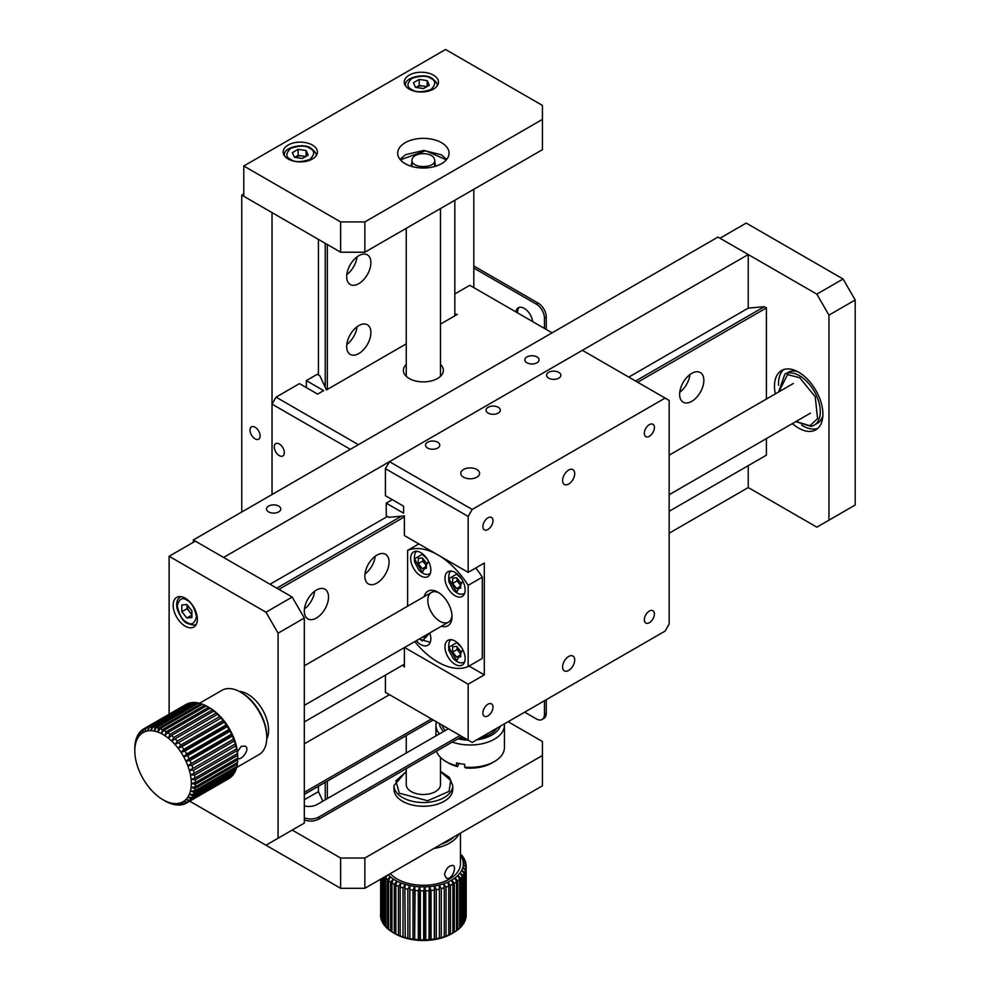 <?xml version="1.0" encoding="UTF-8"?>
<svg xmlns="http://www.w3.org/2000/svg" width="990" height="990" viewBox="0 0 990 990"><rect width="100%" height="100%" fill="white"/><g stroke="black" fill="none" stroke-linecap="round" stroke-linejoin="round"><path stroke-width="1.49" d="M327.319 798.608L327.319 781.135M327.319 389.454L327.319 244.53M454.831 200.252L454.831 315.835M358.788 255.705A17.127 9.888 120 0 0 347.601 270.802A17.127 9.888 120 0 0 350.237 284.514A17.127 9.888 120 0 0 367.352 274.626A17.127 9.888 120 0 0 367.352 254.863A17.127 9.888 120 0 0 358.788 255.705M358.788 325.611A17.127 9.888 120 0 0 347.601 340.696A17.127 9.888 120 0 0 350.237 354.42A17.127 9.888 120 0 0 367.352 344.532A17.127 9.888 120 0 0 367.352 324.757A17.127 9.888 120 0 0 358.788 325.611M358.392 444.671L276.062 397.139L272.027 404.13L272.027 494.542L272.027 212.603L241.758 195.129L243.775 193.966M325.227 799.821L325.227 782.335M325.227 387.3L325.227 243.317M304.314 799.771L318.433 791.616L322.864 801.17M346.809 274.601A17.127 9.888 120 0 0 357.056 256.856M346.809 344.495A17.127 9.888 120 0 0 357.056 326.762M241.758 512.016L241.758 195.129M255.074 438.855A7.14 4.121 -120 0 0 258.637 439.201A7.14 4.121 -120 0 0 258.637 430.972A7.14 4.121 -120 0 0 251.51 426.851A7.14 4.121 -120 0 0 250.408 432.568A7.14 4.121 -120 0 0 255.074 438.855M318.433 239.394L318.433 375.012M318.433 786.258L318.433 791.616M473.814 189.3L473.814 287.632M440.488 324.114L457.318 314.399L454.831 314.016M276.062 397.139L299.463 383.625L317.629 394.119L323.68 390.617L306.331 380.606L317.221 374.307L319.918 375.866L326.453 389.949L406.246 343.889M454.831 293.931L469.78 285.306L552.111 332.838M406.246 364.407A19.973 11.534 0 0 0 403.388 370.347A19.973 11.534 0 0 0 423.361 381.88A19.973 11.534 0 0 0 443.347 370.347A19.973 11.534 0 0 0 440.488 364.407M272.027 404.13L350.324 449.336M279.291 455.623A7.14 4.121 -120 0 0 282.855 455.982A7.14 4.121 -120 0 0 282.855 447.74A7.14 4.121 -120 0 0 275.727 443.619A7.14 4.121 -120 0 0 274.626 449.336A7.14 4.121 -120 0 0 279.291 455.623M306.331 387.585L306.331 380.606M406.246 768.648L406.246 784.637A17.127 9.888 0 0 0 423.361 794.512A17.127 9.888 0 0 0 440.488 784.637L440.488 757.437M421.752 153.648C429.499 153.561 433.843 155.739 434.783 160.182C435.489 168.684 411.246 168.684 411.951 160.182C412.422 156.606 415.689 154.428 421.752 153.648M292.199 830.066L340.634 858.033L364.852 858.033L542.421 755.506L542.421 741.522L508.118 721.722M364.852 858.033L364.852 888.315L340.634 888.315L340.634 858.033M243.775 832.392L340.634 888.315M364.852 888.315L542.421 785.8L542.421 755.506M427.829 806.07A29.391 16.966 0 0 0 452.764 789.29L452.764 785.565A29.391 16.966 180 0 1 427.829 802.333A29.391 16.966 180 0 1 393.971 785.565L393.971 789.29A29.391 16.966 0 0 0 427.829 806.07M532.645 321.601A11.991 6.918 -120 0 0 526.928 310.415A11.991 6.918 -120 0 0 518.265 307.779A11.991 6.918 -120 0 0 515.877 311.912M473.814 268.055L536.37 304.178A11.41 6.596 60 0 1 544.438 318.149L544.438 328.408M544.438 700.747L544.438 714.26A11.41 6.596 60 0 1 542.075 719.495A11.41 6.596 60 0 1 536.37 718.926L524.663 712.169M519.243 307.37A11.991 6.918 -120 0 0 517.597 312.209L516.99 312.568M517.597 312.914L517.597 312.209M544.438 318.149L546.257 317.109L546.257 329.46M546.257 699.695L546.257 713.221L544.438 714.26M546.257 317.109A11.41 6.596 -120 0 0 538.189 303.126L536.37 304.178M473.814 265.964L538.189 303.126M542.075 719.495L543.894 718.443A11.41 6.596 -120 0 0 546.257 713.221M364.852 221.921L340.634 221.921L243.775 165.998L445.562 49.5L542.421 105.423L542.421 119.406L364.852 221.921L364.852 252.215L340.634 252.215L243.775 196.292L243.775 165.998M288.164 159.006A17.127 9.888 0 0 0 306.826 161.16A17.127 9.888 0 0 0 317.394 152.027A17.127 9.888 0 0 0 300.279 142.139A17.127 9.888 0 0 0 283.152 152.027A17.127 9.888 0 0 0 288.164 159.006M409.241 89.112A17.127 9.888 0 0 0 427.903 91.253A17.127 9.888 0 0 0 438.471 82.121A17.127 9.888 0 0 0 421.344 72.233A17.127 9.888 0 0 0 404.229 82.121A17.127 9.888 0 0 0 409.241 89.112M405.207 163.672A25.678 14.825 0 0 0 433.199 166.889A25.678 14.825 0 0 0 449.052 153.19A25.678 14.825 0 0 0 423.361 138.352A25.678 14.825 0 0 0 397.683 153.19A25.678 14.825 0 0 0 405.207 163.672M340.634 221.921L340.634 252.215M542.421 119.406L542.421 149.688L364.852 252.215M429.301 85.214L427.173 80.623L419.216 79.386L413.387 82.752L415.528 87.343L423.485 88.58L429.301 85.214M419.216 79.386L419.216 85.449L426.851 86.625M427.173 86.452L427.173 80.623M415.837 87.392L419.216 85.449M415.874 87.405A7.14 4.121 180 0 1 416.307 87.132A7.14 4.121 180 0 1 423.188 86.068A7.14 4.121 180 0 1 426.183 87.021M308.237 155.121L306.096 150.517L298.139 149.292L292.322 152.658L294.451 157.249L302.408 158.474L308.237 155.121M298.139 149.292L298.139 155.343L305.786 156.531M306.096 156.346L306.096 150.517M305.118 156.915A7.14 4.121 180 0 0 302.123 155.962A7.14 4.121 180 0 0 295.23 157.026A7.14 4.121 180 0 0 294.797 157.299L298.139 155.343M328.519 597.057A17.127 9.888 120 0 0 324.98 589.223A17.127 9.888 120 0 0 307.853 599.111A17.127 9.888 120 0 0 307.853 618.874A17.127 9.888 120 0 0 321.057 614.295A17.127 9.888 120 0 0 328.519 597.057M278.895 589.372L404.403 516.916M637.671 382.239L766.409 307.915L766.409 399.044M766.409 438.582L766.409 455.153L669.141 511.31M404.403 664.154L304.314 721.945M703.853 380.37A17.127 9.888 120 0 0 700.301 372.525A17.127 9.888 120 0 0 683.187 382.412A17.127 9.888 120 0 0 683.187 402.188A17.127 9.888 120 0 0 696.378 397.596A17.127 9.888 120 0 0 703.853 380.37M389.058 562.11A17.127 9.888 120 0 0 385.518 554.276A17.127 9.888 120 0 0 368.391 564.152A17.127 9.888 120 0 0 368.391 583.927A17.127 9.888 120 0 0 381.583 579.336A17.127 9.888 120 0 0 389.058 562.11M304.437 608.961A17.127 9.888 120 0 0 314.672 591.216M748.242 254.541L717.973 237.068L193.322 539.971L223.592 557.444L748.242 254.541L748.242 308.137L628.786 377.103M766.409 307.915L764.305 306.702L748.242 308.137M669.141 533.214L748.242 487.55L748.242 465.634M276.792 588.159L401.495 516.174M635.58 381.026L764.305 306.702M193.322 542.297L193.322 539.971M679.759 392.263A17.127 9.888 120 0 0 690.005 374.529M364.976 574.014A17.127 9.888 120 0 0 375.21 556.269M268.599 511.892A7.14 4.121 0 0 0 276.371 512.795A7.14 4.121 0 0 0 280.776 508.984A7.14 4.121 0 0 0 273.636 504.863A7.14 4.121 0 0 0 266.508 508.984A7.14 4.121 0 0 0 268.599 511.892M526.878 362.773A7.14 4.121 0 0 0 534.662 363.664A7.14 4.121 0 0 0 539.067 359.865A7.14 4.121 0 0 0 531.927 355.744A7.14 4.121 0 0 0 524.799 359.865A7.14 4.121 0 0 0 526.878 362.773M387.449 516.446L270.01 584.249M389.466 694.695L304.314 743.849M484.308 563.038L468.159 572.356L468.159 516.446L472.193 509.454L665.107 398.079L669.141 400.406L669.141 624.096L665.107 631.076L472.193 742.451L468.159 740.124L468.159 684.201L484.308 674.883L484.308 563.038M654.415 427.544A7.14 4.121 120 0 0 652.93 424.289A7.14 4.121 120 0 0 645.802 428.398A7.14 4.121 120 0 0 645.802 436.639A7.14 4.121 120 0 0 651.296 434.734A7.14 4.121 120 0 0 654.415 427.544M492.983 520.752A7.14 4.121 120 0 0 491.51 517.485A7.14 4.121 120 0 0 484.37 521.606A7.14 4.121 120 0 0 484.37 529.848A7.14 4.121 120 0 0 489.864 527.93A7.14 4.121 120 0 0 492.983 520.752M492.983 707.157A7.14 4.121 120 0 0 491.51 703.89A7.14 4.121 120 0 0 484.37 708.011A7.14 4.121 120 0 0 484.37 716.253A7.14 4.121 120 0 0 489.864 714.335A7.14 4.121 120 0 0 492.983 707.157M654.415 613.961A7.14 4.121 120 0 0 652.93 610.694A7.14 4.121 120 0 0 645.802 614.802A7.14 4.121 120 0 0 645.802 623.044A7.14 4.121 120 0 0 651.296 621.138A7.14 4.121 120 0 0 654.415 613.961M574.707 473.567A8.563 4.938 120 0 0 572.938 469.644A8.563 4.938 120 0 0 564.374 474.594A8.563 4.938 120 0 0 564.374 484.481A8.563 4.938 120 0 0 570.97 482.18A8.563 4.938 120 0 0 574.707 473.567M574.707 659.971A8.563 4.938 120 0 0 572.938 656.048A8.563 4.938 120 0 0 564.374 660.998A8.563 4.938 120 0 0 564.374 670.886A8.563 4.938 120 0 0 570.97 668.584A8.563 4.938 120 0 0 574.707 659.971M468.159 516.446L385.432 468.678L385.432 495.705L403.586 506.187L403.586 513.179L386.236 503.155L386.236 515.74L388.921 517.3L404.403 515.914L404.403 535.553L468.159 572.356M484.308 674.883L469.037 666.072M468.159 684.201L404.564 647.485M385.432 675.106L385.432 692.357L468.159 740.124M404.403 647.584L404.403 667.025L402.819 665.07M472.193 509.454L389.466 461.687L582.38 350.311L665.107 398.079M427.606 448.049A7.14 4.121 0 0 0 435.377 448.953A7.14 4.121 0 0 0 439.783 445.141A7.14 4.121 0 0 0 432.642 441.02A7.14 4.121 0 0 0 425.514 445.141A7.14 4.121 0 0 0 427.606 448.049M488.144 413.102A7.14 4.121 0 0 0 495.916 413.993A7.14 4.121 0 0 0 500.321 410.194A7.14 4.121 0 0 0 493.181 406.073A7.14 4.121 0 0 0 486.053 410.194A7.14 4.121 0 0 0 488.144 413.102M548.67 378.155A7.14 4.121 0 0 0 556.454 379.046A7.14 4.121 0 0 0 560.86 375.235A7.14 4.121 0 0 0 553.719 371.126A7.14 4.121 0 0 0 546.591 375.235A7.14 4.121 0 0 0 548.67 378.155M463.518 477.18A9.417 5.433 0 0 0 473.789 478.356A9.417 5.433 0 0 0 479.593 473.331A9.417 5.433 0 0 0 470.176 467.899A9.417 5.433 0 0 0 460.758 473.331A9.417 5.433 0 0 0 463.518 477.18M386.236 503.155L392.288 499.665M389.466 461.687L385.432 468.678M475.757 567.975A65.637 37.892 60 0 1 482.291 577.17L482.291 658.424L468.159 666.579A65.637 37.892 60 0 1 414.773 641.594M482.291 577.17L468.159 585.325L468.159 666.579M418.857 543.894L407.62 550.378A65.637 37.892 60 0 1 468.159 585.325M407.62 606.177L407.62 550.378M416.27 640.74A14.268 8.242 -120 0 0 427.878 645.232A14.268 8.242 -120 0 0 430.836 638.699A14.268 8.242 -120 0 0 429.784 632.932M465.139 658.511A14.268 8.242 -120 0 0 458.902 644.156A14.268 8.242 -120 0 0 447.913 640.332A14.268 8.242 -120 0 0 447.913 656.803A14.268 8.242 -120 0 0 462.182 665.045A14.268 8.242 -120 0 0 465.139 658.511M465.139 589.904A14.268 8.242 -120 0 0 458.902 575.537A14.268 8.242 -120 0 0 447.913 571.725A14.268 8.242 -120 0 0 447.913 588.196A14.268 8.242 -120 0 0 462.182 596.438A14.268 8.242 -120 0 0 465.139 589.904M430.836 570.091A14.268 8.242 -120 0 0 424.599 555.736A14.268 8.242 -120 0 0 413.61 551.913A14.268 8.242 -120 0 0 413.61 568.396A14.268 8.242 -120 0 0 427.878 576.625A14.268 8.242 -120 0 0 430.836 570.091M441.305 626.274A19.973 11.534 -120 0 0 452.022 616.634A19.973 11.534 -120 0 0 437.889 592.168A19.973 11.534 -120 0 0 424.19 596.624M451.985 615.396A17.127 9.888 60 0 1 448.47 622.141A17.127 9.888 60 0 1 439.907 621.299A17.127 9.888 60 0 1 428.732 606.202A17.127 9.888 60 0 1 431.355 592.49A17.127 9.888 60 0 1 438.941 592.812M265.976 612.204L169.117 556.281L195.339 541.134L292.199 597.057L304.314 618.032L304.314 823.074L278.079 838.221L278.079 633.179L265.976 612.204L292.199 597.057M304.314 618.032L278.079 633.179M169.117 556.281L169.117 714.236M189.721 801.182L265.976 845.212L278.079 838.221M197.356 619.196A17.127 9.888 -120 0 0 189.894 601.97A17.127 9.888 -120 0 0 176.69 597.378A17.127 9.888 -120 0 0 176.69 617.154A17.127 9.888 -120 0 0 193.817 627.029A17.127 9.888 -120 0 0 197.356 619.196M266.743 739.047A29.391 16.966 -120 0 0 262.511 709.731A29.391 16.966 -120 0 0 239.246 691.404M304.314 805.971A11.991 6.918 0 0 0 317.221 804.437L448.383 728.714M431.442 718.926L304.314 792.322M460.09 735.471L318.842 817.022A11.41 6.596 180 0 1 304.314 817.79M304.314 794.413L433.249 719.965M461.909 736.51L318.842 819.114L318.842 817.022M304.314 819.893A11.41 6.596 0 0 0 318.842 819.114M748.242 487.55L816.849 527.163L855.187 505.024L855.187 299.982L843.084 279.007L746.225 223.084L719.99 238.231L816.849 294.154L843.084 279.007M855.187 299.982L828.964 315.129L816.849 294.154M828.964 520.171L828.964 315.129M775.306 393.909A34.242 19.775 60 0 1 781.568 370.52A34.242 19.775 60 0 1 815.81 390.283A34.242 19.775 60 0 1 815.81 429.833A34.242 19.775 60 0 1 798.695 428.138A34.242 19.775 60 0 1 792.421 423.559M801.529 425.081A34.242 19.775 -120 0 0 802.729 425.799A34.242 19.775 -120 0 0 817.715 428.46M783.709 369.555A34.242 19.775 -120 0 0 778.536 385.271M797.655 371.646A29.391 16.966 -120 0 0 788.028 372.389L784.798 374.257A29.391 16.966 60 0 1 814.201 391.223A29.391 16.966 60 0 1 814.201 425.168L817.418 423.299A29.391 16.966 -120 0 0 822.888 415.33M191.912 610.818L186.875 604.543L181.826 605.001L181.826 611.721L186.875 617.995L191.912 617.55L191.912 610.818M191.912 615.087L186.875 617.995M191.912 614.716L187.073 608.689L181.826 611.721M187.073 608.689L187.073 604.803M191.912 613.949A7.14 4.121 60 0 1 189.597 611.832A7.14 4.121 60 0 1 187.073 605.336A7.14 4.121 60 0 1 187.098 604.828M426.393 562.976L422.359 557.964L418.325 558.323L418.325 563.694L422.359 568.718L426.393 568.359L426.393 562.976M426.393 566.391L422.359 568.718M426.393 565.649L422.755 561.132L418.325 563.694M422.755 561.132L422.755 558.459A5.705 3.292 -120 0 0 424.772 563.644A5.705 3.292 -120 0 0 426.393 565.179M460.696 582.788L456.662 577.764L452.628 578.123L452.628 583.506L456.662 588.53L460.696 588.159L460.696 582.788M460.696 586.191L456.662 588.53M460.696 585.461L457.058 580.944L452.628 583.506M457.058 580.944L457.058 578.271A5.705 3.292 -120 0 0 459.088 583.457A5.705 3.292 -120 0 0 460.696 584.991M460.696 651.395L456.662 646.371L452.628 646.73L452.628 652.113L456.662 657.137L460.696 656.778L460.696 651.395M460.696 654.798L456.662 657.137M460.696 654.068L457.058 649.551L452.628 652.113M457.058 649.551L457.058 646.878A5.705 3.292 -120 0 0 459.088 652.063A5.705 3.292 -120 0 0 460.696 653.598M422.297 637.251L426.393 636.966L426.393 634.887M426.393 634.998L422.359 637.325M237.711 759.837A42.805 24.713 -120 0 1 237.563 762.449L195.191 786.914L191.082 787.421L195.005 788.486A42.805 24.713 60 0 1 194.572 790.886L190.427 791.06L194.201 792.309A42.805 24.713 60 0 1 193.483 794.463L189.325 794.327L192.939 795.725A42.805 24.713 60 0 1 191.949 797.594L187.815 797.16L191.243 798.67A42.805 24.713 60 0 1 189.981 800.229L185.91 799.524L189.127 801.096A42.805 24.713 60 0 1 187.63 802.321L183.657 801.368L186.64 802.964A42.805 24.713 60 0 1 186.479 803.063A42.805 24.713 60 0 1 184.932 803.83L181.071 802.68L183.806 804.264A42.805 24.713 60 0 1 181.912 804.759L178.2 803.435L180.675 804.944A42.805 24.713 60 0 1 178.621 805.068L175.082 803.608L177.297 805.019A42.805 24.713 60 0 1 175.119 804.759L171.79 803.212L173.733 804.474A42.805 24.713 60 0 1 171.468 803.843L170.033 803.323A42.805 24.713 60 0 1 167.706 802.321L166.246 801.591A42.805 24.713 60 0 1 165.07 800.935L163.053 799.771A39.947 23.067 60 0 1 161.283 798.683A39.947 23.067 60 0 1 157.769 796.133A39.947 23.067 60 0 1 154.329 793.139A39.947 23.067 60 0 1 151.025 789.723A39.947 23.067 60 0 1 147.918 785.961A39.947 23.067 60 0 1 145.047 781.89A39.947 23.067 60 0 1 142.461 777.596A39.947 23.067 60 0 1 140.209 773.128A39.947 23.067 60 0 1 138.303 768.574A39.947 23.067 60 0 1 136.793 763.995A39.947 23.067 60 0 1 135.692 759.466A39.947 23.067 60 0 1 135.036 755.061A39.947 23.067 60 0 1 134.813 750.841L134.813 747.673A42.805 24.713 60 0 1 134.962 745.062L135.147 743.49A42.805 24.713 60 0 1 135.581 741.089L135.692 743.243L135.952 739.666A42.805 24.713 60 0 1 136.669 737.513L136.793 739.976L137.214 736.251A42.805 24.713 60 0 1 138.204 734.382L138.303 737.142L138.909 733.305A42.805 24.713 60 0 1 140.172 731.746L140.209 734.778L141.025 730.88A42.805 24.713 60 0 1 142.523 729.655L142.461 732.934L143.513 729.011A42.805 24.713 60 0 1 143.674 728.912A42.805 24.713 60 0 1 145.221 728.145L145.047 731.622L146.347 727.712A42.805 24.713 60 0 1 148.24 727.217L147.918 730.868L149.478 727.031A42.805 24.713 60 0 1 151.532 726.908L151.025 730.694L152.856 726.957A42.805 24.713 60 0 1 155.034 727.217L154.329 731.09L156.42 727.501A42.805 24.713 60 0 1 158.685 728.133L157.769 732.055L160.12 728.652A42.805 24.713 60 0 1 162.447 729.655L161.283 733.578L163.907 730.385A42.805 24.713 60 0 1 166.246 731.734L164.835 735.62L167.706 732.687A42.805 24.713 60 0 1 170.033 734.37L168.35 738.169L171.468 735.508A42.805 24.713 60 0 1 173.733 737.488L171.79 741.163L175.119 738.812A42.805 24.713 60 0 1 177.297 741.065L175.082 744.579L178.621 742.549A42.805 24.713 60 0 1 180.675 745.037L178.2 748.353L181.912 746.658A42.805 24.713 60 0 1 183.806 749.343L181.071 752.412L184.932 751.063A42.805 24.713 60 0 1 186.64 753.897L183.657 756.707L187.63 755.704A42.805 24.713 60 0 1 189.127 758.649L185.91 761.174L189.981 760.518A42.805 24.713 60 0 1 191.243 763.525L187.815 765.728L191.949 765.406A42.805 24.713 60 0 1 192.939 768.426L189.325 770.307L193.483 770.307A42.805 24.713 60 0 1 194.201 773.301L190.427 774.836L194.572 775.145A42.805 24.713 60 0 1 195.005 778.053L191.082 779.241L195.191 779.835A42.805 24.713 60 0 1 195.339 782.607L191.305 783.461L195.339 784.303L237.711 759.837L237.711 758.142A42.805 24.713 -120 0 0 237.563 755.37L237.377 753.588A42.805 24.713 -120 0 0 236.944 750.68L236.573 748.836A42.805 24.713 -120 0 0 235.855 745.841L235.323 743.96A42.805 24.713 -120 0 0 234.321 740.941L233.615 739.06A42.805 24.713 -120 0 0 232.365 736.053L232.328 734.382L231.499 734.184A42.805 24.713 -120 0 0 230.014 731.239L230.064 729.915L229.012 729.432A42.805 24.713 -120 0 0 227.304 726.598L227.477 725.62L226.178 724.878A42.805 24.713 -120 0 0 224.285 722.193L224.606 721.549L223.047 720.572A42.805 24.713 -120 0 0 220.993 718.084L219.669 716.599A42.805 24.713 -120 0 0 217.503 714.347L216.105 713.023A42.805 24.713 -120 0 0 213.84 711.043L212.404 709.904A42.805 24.713 -120 0 0 210.078 708.221L208.618 707.268A42.805 24.713 -120 0 0 207.454 706.575A42.805 24.713 -120 0 0 206.279 705.92L163.907 730.385M134.813 750.841A39.947 23.067 60 0 1 135.036 746.881A39.947 23.067 60 0 1 135.692 743.243A39.947 23.067 60 0 1 136.793 739.976A39.947 23.067 60 0 1 138.303 737.142A39.947 23.067 60 0 1 140.209 734.778A39.947 23.067 60 0 1 142.461 732.934A39.947 23.067 60 0 1 145.047 731.622A39.947 23.067 60 0 1 147.918 730.868A39.947 23.067 60 0 1 151.025 730.694A39.947 23.067 60 0 1 154.329 731.09A39.947 23.067 60 0 1 157.769 732.055A39.947 23.067 60 0 1 161.283 733.578A39.947 23.067 60 0 1 164.835 735.62A39.947 23.067 60 0 1 168.35 738.169A39.947 23.067 60 0 1 171.79 741.163A39.947 23.067 60 0 1 175.082 744.579A39.947 23.067 60 0 1 178.2 748.353A39.947 23.067 60 0 1 181.071 752.412A39.947 23.067 60 0 1 183.657 756.707A39.947 23.067 60 0 1 185.91 761.174A39.947 23.067 60 0 1 187.815 765.728A39.947 23.067 60 0 1 189.325 770.307A39.947 23.067 60 0 1 190.427 774.836A39.947 23.067 60 0 1 191.082 779.241A39.947 23.067 60 0 1 191.305 783.461A39.947 23.067 60 0 1 191.082 787.421A39.947 23.067 60 0 1 190.427 791.06A39.947 23.067 60 0 1 189.325 794.327A39.947 23.067 60 0 1 187.815 797.16A39.947 23.067 60 0 1 185.91 799.524A39.947 23.067 60 0 1 183.657 801.368A39.947 23.067 60 0 1 181.071 802.68A39.947 23.067 60 0 1 178.2 803.435A39.947 23.067 60 0 1 175.082 803.608A39.947 23.067 60 0 1 171.79 803.212A39.947 23.067 60 0 1 168.35 802.246A39.947 23.067 60 0 1 164.835 800.737A39.947 23.067 60 0 1 163.053 799.771M194.572 790.886L236.944 766.421A42.805 24.713 -120 0 0 237.377 764.02L237.439 762.523M193.483 794.463L235.855 769.997A42.805 24.713 -120 0 0 236.573 767.844L236.672 766.582M191.949 797.594L234.321 773.128A42.805 24.713 -120 0 0 235.323 771.26L235.434 770.245M189.981 800.229L232.365 775.764A42.805 24.713 -120 0 0 233.615 774.205L233.739 773.462M187.63 802.321L230.014 777.855A42.805 24.713 -120 0 0 231.499 776.63L231.598 776.197M187.853 703.754L187.605 703.68A42.805 24.713 -120 0 0 186.046 704.447A42.805 24.713 -120 0 0 185.897 704.546L143.835 728.826M191.181 702.949L190.624 702.751A42.805 24.713 -120 0 0 188.731 703.246L146.347 727.712M194.733 702.776L193.904 702.442A42.805 24.713 -120 0 0 191.85 702.566L149.478 727.031M198.446 703.234L197.406 702.751A42.805 24.713 -120 0 0 195.228 702.492L152.856 726.957M202.294 704.298L201.069 703.667A42.805 24.713 -120 0 0 198.792 703.036L156.42 727.501M206.217 705.957L204.819 705.189A42.805 24.713 -120 0 0 202.504 704.187L160.12 728.652M237.724 756.669A39.947 23.067 -120 0 0 237.501 752.449A39.947 23.067 -120 0 0 236.833 748.044A39.947 23.067 -120 0 0 235.731 743.515A39.947 23.067 -120 0 0 234.222 738.936A39.947 23.067 -120 0 0 232.328 734.382A39.947 23.067 -120 0 0 230.064 729.915A39.947 23.067 -120 0 0 227.477 725.62A39.947 23.067 -120 0 0 224.606 721.549A39.947 23.067 -120 0 0 221.5 717.787A39.947 23.067 -120 0 0 218.196 714.372A39.947 23.067 -120 0 0 214.768 711.365A39.947 23.067 -120 0 0 211.241 708.828A39.947 23.067 -120 0 0 209.472 707.739L207.454 706.575M195.005 788.486L237.377 764.02M194.201 792.309L236.573 767.844M192.939 795.725L235.323 771.26M191.243 798.67L233.615 774.205M189.127 801.096L231.499 776.63M186.64 802.964L229.012 778.499M183.806 804.264L184.672 803.756M180.675 804.944L181.343 804.561M140.939 731.313L140.172 731.746M143.5 729.098L142.523 729.655M187.605 703.68L145.221 728.145M190.624 702.751L148.24 727.217M193.904 702.442L151.532 726.908M197.406 702.751L155.034 727.217M201.069 703.667L158.685 728.133M204.819 705.189L162.447 729.655M208.618 707.268L166.246 731.734M167.706 732.687L210.078 708.221M212.404 709.904L170.033 734.37M171.468 735.508L213.84 711.043M216.105 713.023L173.733 737.488M175.119 738.812L217.503 714.347M219.669 716.599L177.297 741.065M178.621 742.549L220.993 718.084M223.047 720.572L180.675 745.037M181.912 746.658L224.285 722.193M226.178 724.878L183.806 749.343M184.932 751.063L227.304 726.598M229.012 729.432L186.64 753.897M187.63 755.704L230.014 731.239M231.499 734.184L189.127 758.649M189.981 760.518L232.365 736.053M233.615 739.06L191.243 763.525M191.949 765.406L234.321 740.941M235.323 743.96L192.939 768.426M193.483 770.307L235.855 745.841M236.573 748.836L194.201 773.301M194.572 775.145L236.944 750.68M237.377 753.588L195.005 778.053M195.191 779.835L237.563 755.37M237.711 758.142L195.339 782.607M195.339 784.303A42.805 24.713 60 0 1 195.191 786.914M236.598 767.535L259.095 754.541A37.1 21.421 -120 0 0 266.78 737.562A37.1 21.421 -120 0 0 240.879 692.319A37.1 21.421 -120 0 0 240.545 692.121A37.1 21.421 -120 0 0 221.995 690.29L199.584 703.234M237.402 751.62L241.325 746.312L245.149 746.113C250.705 748.898 241.337 760.939 237.885 758.39M266.78 737.562L266.78 736.164A35.38 20.431 -120 0 0 241.758 692.827L240.545 692.121M234.222 738.936L187.815 765.728M232.328 734.382L185.91 761.174M230.064 729.915L183.657 756.707M227.477 725.62L181.071 752.412M224.606 721.549L178.2 748.353M221.5 717.787L175.082 744.579M457.813 929.783A42.805 24.713 0 0 0 459.669 928.212L459.669 879.269A42.805 24.713 180 0 1 457.813 880.852L457.813 929.783L456.551 930.575M454.361 932.159A42.805 24.713 0 0 0 456.551 930.724L456.551 881.793A42.805 24.713 180 0 1 454.361 883.229L454.361 932.159L451.613 933.756L452.888 933.013L452.888 884.082A42.805 24.713 180 0 1 450.413 885.345L450.413 934.275A42.805 24.713 0 0 0 452.888 933.013M460.721 927.172A42.805 24.713 0 0 0 462.231 925.477L462.231 876.546A42.805 24.713 180 0 1 460.721 878.241L460.721 927.172L459.669 927.89M463.048 924.375A42.805 24.713 0 0 0 464.174 922.581L464.174 873.65A42.805 24.713 180 0 1 463.048 875.445L463.048 924.375L462.231 924.982M464.743 921.43A42.805 24.713 0 0 0 465.473 919.574L465.473 870.643A42.805 24.713 180 0 1 464.743 872.499L464.174 921.9M465.795 918.386A42.805 24.713 0 0 0 466.104 916.493L466.104 867.562A42.805 24.713 180 0 1 465.795 869.455L465.473 918.683M466.104 867.562L463.295 864.579L466.166 866.361L466.166 915.292A42.805 24.713 0 0 0 466.166 915.119A42.805 24.713 0 0 0 466.166 914.933M380.556 915.119L380.556 914.933A42.805 24.713 0 0 0 380.556 915.119A42.805 24.713 0 0 0 380.667 916.851L380.667 879.182M380.865 879.071L380.865 918.039A42.805 24.713 0 0 0 381.373 919.92L381.373 878.774M381.831 878.514L381.831 921.084A42.805 24.713 0 0 0 382.746 922.928L382.746 877.982M383.452 923.46L382.746 922.928M383.452 877.573L383.452 924.041A42.805 24.713 0 0 0 384.764 925.798L384.764 876.868A42.805 24.713 180 0 1 384.739 876.831M385.704 926.467L384.764 925.798M385.704 926.863A42.805 24.713 0 0 0 387.387 928.509L387.387 879.578A42.805 24.713 180 0 1 385.704 877.932L385.704 926.863M388.55 929.264L387.387 928.509M388.55 929.499A42.805 24.713 0 0 0 390.58 931.008L390.58 882.078A42.805 24.713 180 0 1 388.55 880.568L388.55 929.499M391.953 931.825L390.58 931.008M391.953 931.899A42.805 24.713 0 0 0 393.092 932.592A42.805 24.713 0 0 0 394.292 933.248L394.292 884.318A42.805 24.713 180 0 1 391.953 882.969L391.953 931.899M393.092 932.592L395.109 933.756A39.947 23.067 -0 0 0 396.94 934.746L394.292 933.248M395.839 934.04A42.805 24.713 0 0 0 398.463 935.216L398.463 886.285A42.805 24.713 180 0 1 395.839 885.11L395.839 934.04L396.94 934.746A39.947 23.067 -0 0 0 400.913 936.528L398.463 935.216M400.17 935.884A42.805 24.713 0 0 0 403.017 936.862L403.017 887.931A42.805 24.713 180 0 1 400.17 886.953L400.17 935.884L400.913 936.528A39.947 23.067 -0 0 0 405.232 938L403.017 936.862M404.861 937.394A42.805 24.713 0 0 0 407.892 938.161L407.892 889.23A42.805 24.713 180 0 1 404.861 888.463L405.232 938A39.947 23.067 -0 0 0 409.835 939.151L407.892 938.161M409.848 938.557A42.805 24.713 0 0 0 413.016 939.102L413.016 890.171A42.805 24.713 180 0 1 409.848 889.626L409.835 939.151A39.947 23.067 -0 0 0 414.649 939.955L413.016 939.102M415.045 939.362A42.805 24.713 0 0 0 418.312 939.659L418.312 890.728A42.805 24.713 180 0 1 415.045 890.431L414.649 939.955A39.947 23.067 -0 0 0 419.611 940.413L418.312 939.659M420.366 939.77A42.805 24.713 0 0 0 423.671 939.832L423.671 890.901A42.805 24.713 180 0 1 420.366 890.839L420.366 939.77L419.611 940.413A39.947 23.067 -0 0 0 424.623 940.5L423.671 939.832M425.737 939.795A42.805 24.713 0 0 0 429.041 939.609L429.041 890.678A42.805 24.713 180 0 1 425.737 890.864L425.737 939.795L424.623 940.5A39.947 23.067 -0 0 0 429.611 940.228L429.041 939.609M431.083 939.423A42.805 24.713 0 0 0 434.313 939.003L434.313 890.072A42.805 24.713 180 0 1 431.083 890.493L431.083 939.423L429.611 940.228A39.947 23.067 -0 0 0 434.511 939.597L434.313 939.003M436.293 938.668A42.805 24.713 0 0 0 439.411 938.025L439.411 889.094A42.805 24.713 180 0 1 436.293 889.738L436.293 938.668L434.511 939.597A39.947 23.067 -0 0 0 439.238 938.619L439.411 938.025M441.305 937.555A42.805 24.713 0 0 0 444.262 936.688L444.262 887.758A42.805 24.713 180 0 1 441.305 888.624L441.305 937.555L439.238 938.619A39.947 23.067 -0 0 0 443.706 937.295L444.262 936.688M446.045 936.082A42.805 24.713 0 0 0 448.779 935.005L448.779 886.075A42.805 24.713 180 0 1 446.045 887.151L446.045 936.082L443.706 937.295A39.947 23.067 -0 0 0 447.851 935.674L448.779 935.005M450.413 934.275L447.851 935.674A39.947 23.067 -0 0 0 451.613 933.756L451.613 933.756M459.669 879.269L457.751 875.593A39.947 23.067 180 0 1 454.93 877.994L457.813 880.852M456.551 881.793L454.93 877.994A39.947 23.067 180 0 1 451.613 880.16L454.361 883.229M462.231 876.546L460.028 873.019A39.947 23.067 180 0 1 457.751 875.593L460.721 878.241M464.174 873.65L461.736 870.284A39.947 23.067 180 0 1 460.028 873.019L463.048 875.445M465.473 870.643L462.825 867.463A39.947 23.067 180 0 1 461.736 870.284L464.743 872.499M466.166 915.119L466.166 866.188A42.805 24.713 180 0 0 466.067 864.456L463.134 861.684A39.947 23.067 180 0 1 463.295 864.579A39.947 23.067 180 0 1 462.825 867.463L465.795 869.455M465.869 863.268A42.805 24.713 180 0 0 465.35 861.374L462.355 858.825A39.947 23.067 180 0 1 463.134 861.684L465.869 863.268L465.869 864.27M464.904 860.211A42.805 24.713 180 0 0 463.976 858.38L460.956 856.041A39.947 23.067 180 0 1 462.355 858.825L464.904 860.991M460.461 855.298A39.947 23.067 180 0 1 460.956 856.041L463.283 857.835M460.461 854.444L461.959 855.496A42.805 24.713 180 0 1 463.283 857.253M460.461 854.147L461.031 854.84M387.387 879.578L390.32 876.818A39.947 23.067 180 0 1 388.216 874.826M387.115 875.457L385.704 877.932M390.58 882.078L393.401 879.108A39.947 23.067 180 0 1 390.32 876.818L388.55 880.568M394.292 884.318L396.94 881.162A39.947 23.067 180 0 1 393.401 879.108L391.953 882.969M398.463 886.285L400.913 882.932A39.947 23.067 180 0 1 396.94 881.162L395.839 885.11M403.017 887.931L405.232 884.404A39.947 23.067 180 0 1 400.913 882.932L400.17 886.953M407.892 889.23L409.835 885.555A39.947 23.067 180 0 1 405.232 884.404L404.861 888.463M413.016 890.171L414.649 886.359A39.947 23.067 180 0 1 409.835 885.555L409.848 889.626M418.312 890.728L419.611 886.817A39.947 23.067 180 0 1 414.649 886.359L415.045 890.431M423.671 890.901L424.623 886.904A39.947 23.067 180 0 1 419.611 886.817L420.366 890.839M429.041 890.678L429.611 886.632A39.947 23.067 180 0 1 424.623 886.904L425.737 890.864M434.313 890.072L434.511 886.001A39.947 23.067 180 0 1 429.611 886.632L431.083 890.493M439.411 889.094L439.238 885.023A39.947 23.067 180 0 1 434.511 886.001L436.293 889.738M444.262 887.758L443.706 883.711A39.947 23.067 180 0 1 439.238 885.023L441.305 888.624M448.779 886.075L447.851 882.078A39.947 23.067 180 0 1 443.706 883.711L446.045 887.151M452.888 884.082L451.613 880.16A39.947 23.067 180 0 1 447.851 882.078L450.413 885.345M390.332 873.601A37.1 21.421 0 0 0 397.473 879.194A37.1 21.421 0 0 0 437.778 883.587A37.1 21.421 0 0 0 460.461 863.849L460.461 833.11M458.976 833.976A37.1 21.421 180 0 1 433.756 848.529M444.448 874.492L444.448 874.479C446.181 868.267 449.089 865.26 453.185 865.458C457.132 867.166 451.366 881.323 446.181 877.895L444.448 874.492M453.89 836.909A35.38 20.431 180 0 1 441.28 844.198M434.511 886.001L434.511 939.597M429.611 886.632L429.611 940.228M424.623 886.904L424.623 940.5M419.611 886.817L419.611 940.413M414.649 886.359L414.649 939.955M409.835 885.555L409.835 939.151M504.343 723.888A34.242 19.775 180 0 1 504.43 725.212A34.242 19.775 180 0 1 503.031 730.793A34.242 19.775 180 0 1 452.282 742.067M439.411 733.887A34.242 19.775 180 0 1 435.934 725.212A34.242 19.775 180 0 1 436.442 721.809M436.503 751.175A34.242 19.775 -0 0 0 445.97 761.558A34.242 19.775 -0 0 0 456.489 765.703L456.489 762.906A34.242 19.775 -0 0 0 464.694 764.305L464.694 767.101A34.242 19.775 -0 0 0 494.394 761.558A34.242 19.775 -0 0 0 504.43 747.586L504.43 725.212M500.284 726.239A30.826 17.795 180 0 1 499.752 727.44A30.826 17.795 180 0 1 476.809 739.79M468.245 740.173A30.826 17.795 180 0 1 458.011 738.763M443.631 731.449A30.826 17.795 180 0 1 439.424 723.529M464.694 767.101L465.671 767.98A30.826 17.795 -0 0 0 491.968 762.956L494.394 761.558M445.97 761.558L448.383 762.956A30.826 17.795 -0 0 0 457.467 766.582L456.489 765.703M441.998 725.027A28.537 16.471 -0 0 0 445.302 730.484M459.756 737.76A28.537 16.471 -0 0 0 465.671 738.688M480.175 737.847A28.537 16.471 -0 0 0 496.906 728.195M457.467 766.582L459.038 763.488M440.488 771.655L450.685 780.479L449.076 791.394L427.655 800.749L399.329 793.2L395.876 780.85L406.246 771.655M400.406 159.835L425.601 150.727L446.329 159.835M435.699 166.196L434.783 161.815M411.951 161.815L411.036 166.196M412.013 166.493A11.41 6.596 180 0 1 411.951 165.763L412.125 166.778M434.573 164.513A11.41 6.596 180 0 1 434.783 165.788L434.697 166.493M437.048 85.734A15.691 9.059 180 0 1 437.036 86.093L437.048 85.734C438.038 84.36 436.367 81.898 431.999 78.346C425.576 72.815 403.153 77.208 405.653 85.734M430.935 78.445C436.008 80.747 436.008 84.447 430.935 89.521C422.136 92.454 415.75 92.454 411.766 89.521C406.692 87.219 406.692 83.531 411.766 78.445C420.552 75.525 426.95 75.525 430.935 78.445M309.858 148.351C314.931 150.653 314.931 154.341 309.858 159.415C301.071 162.348 294.673 162.348 290.689 159.415C285.615 157.113 285.615 153.425 290.689 148.351C299.487 145.419 305.873 145.419 309.858 148.351M795.75 421.641L810.921 426.393L814.201 425.168A29.391 16.966 60 0 1 811.144 426.306M778.895 391.83L787.495 374.604L799.673 377.697L815.24 396.804L817.567 418.609L809.882 425.737L796.022 421.493M196.23 623.997L196.527 623.824A15.691 9.059 60 0 1 196.23 623.997C195.537 625.532 192.567 625.321 187.333 623.329C184.301 622.636 180.96 618.008 177.284 609.444C175.923 603.207 177 598.987 180.539 596.809M186.875 600.2C191.404 602.192 194.597 607.724 196.453 616.807C194.597 623.737 191.404 625.581 186.875 622.339C182.333 620.359 179.141 614.815 177.284 605.744C179.141 598.802 182.333 596.958 186.875 600.2M430.044 573.73L430.279 573.594A12.845 7.413 60 0 1 430.044 573.73C426.393 575.388 422.631 574.089 418.77 569.832L414.525 561.85C414.092 554.87 414.983 551.418 417.198 551.492M428.509 561.318L422.359 572.369L414.538 558.83L422.359 554.313L427.185 559.016M451.502 571.292A12.845 7.413 60 0 1 451.749 571.168L451.502 571.292C449.287 571.218 448.396 574.67 448.829 581.65L453.074 589.632C456.935 593.889 460.696 595.188 464.347 593.542A12.845 7.413 60 0 0 464.582 593.394L464.347 593.542M462.813 581.13L456.662 592.168L448.841 578.63L456.662 574.113L461.489 578.828M451.502 639.899A12.845 7.413 60 0 1 451.749 639.775L451.502 639.899C449.287 639.837 448.396 643.277 448.829 650.257L453.074 658.239C456.935 662.496 460.696 663.795 464.347 662.149A12.845 7.413 60 0 0 464.582 662.001L464.347 662.149M462.813 649.737L456.662 660.776L448.841 647.237L456.662 642.72L461.489 647.435M430.044 642.337L430.279 642.201A12.845 7.413 60 0 1 430.044 642.337L419.277 638.995M429.672 632.994L422.359 640.976L419.599 638.81M406.246 228.319L406.246 376.287M406.246 735.57L406.246 753.043M440.488 208.544L440.488 376.287M411.951 160.182L411.951 166.469M434.783 160.182L434.783 166.469M393.971 785.565L406.246 771.346M440.488 771.346L449.411 777.422L452.764 785.565M446.725 159.353L441.305 154.774L423.646 150.455L405.628 154.65L400.01 159.353M315.971 155.628C316.973 154.267 315.29 151.804 310.934 148.24C304.499 142.721 282.088 147.102 284.576 155.628M793.361 383.476L669.141 455.202M431.355 592.49L304.314 665.824M810.476 413.139L669.141 494.74M448.47 622.141L304.314 705.375M784.798 374.257L778.623 391.99M186.479 803.063L228.851 778.598M143.674 728.912L186.046 704.447M435.934 725.212L435.934 735.892"/></g></svg>
